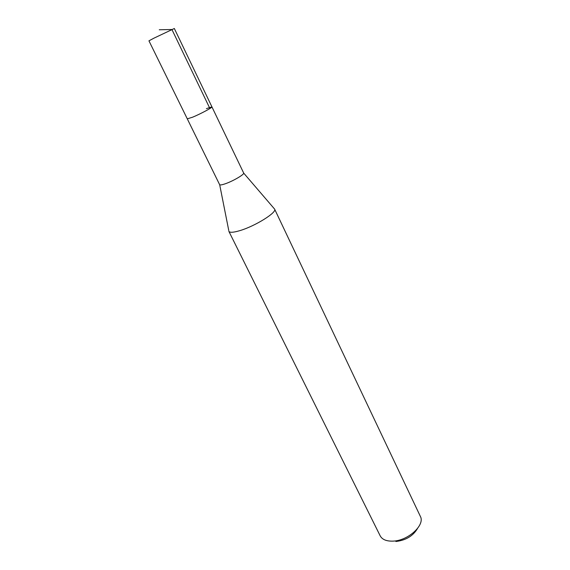 <?xml version="1.0" encoding="UTF-8"?>
<svg xmlns="http://www.w3.org/2000/svg" width="570" height="570" viewBox="0 0 570 570"><rect width="100%" height="100%" fill="white"/><g stroke="black" fill="none" stroke-linecap="round" stroke-linejoin="round"><path stroke-width="0.85" d="M153.971 38.154L148.941 40.826L187.288 118.845L192.624 117.185C200.455 113.964 212.745 107.388 211.933 106.882C212.745 107.388 200.455 113.964 192.624 117.185L187.288 118.845L219.621 184.652C220.02 185.221 221.88 184.936 225.207 183.796C233.066 181.139 244.801 174.235 243.647 172.988L174.327 28.5L153.971 38.154M206.411 108.614L211.933 106.882M243.675 173.088L274.612 209.105C277.298 212.325 255.068 226.205 239.778 230.658C233.408 232.546 229.767 232.767 228.855 231.32L380.176 535.828C382.164 539.498 386.325 541.265 392.652 541.13C407.871 540.98 425.42 524.963 420.332 516.327L274.612 209.105M395.879 541.5C405.797 540.324 413.001 536.007 417.489 528.547M159.265 29.775L171.919 29.505L209.917 108.528M219.685 184.737L228.762 230.494"/></g></svg>

